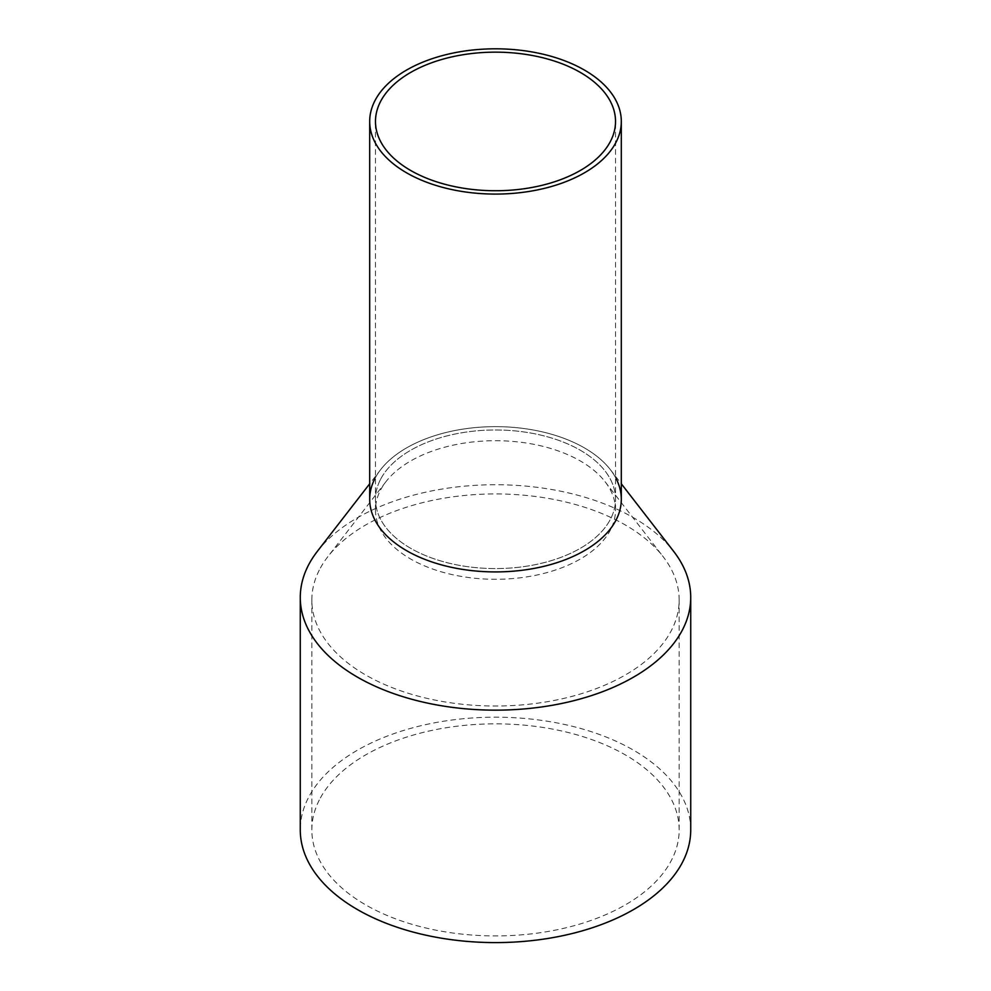 <?xml version="1.0" encoding="UTF-8"?>
<svg xmlns="http://www.w3.org/2000/svg" width="991" height="991" viewBox="0 0 991 991"><rect width="100%" height="100%" fill="white"/><g stroke="black" fill="none" stroke-linecap="round" stroke-linejoin="round"><path stroke-width="0.74" stroke-dasharray="4.96 3.72" d="M621.307 499.278A125.807 72.64 0 0 0 513.388 427.381A125.807 72.64 0 0 0 374.784 478.826A125.807 72.64 0 0 0 369.693 499.278M380.333 479.768A120.022 69.296 0 0 0 375.478 499.278A120.022 69.296 0 0 0 478.43 567.868A120.022 69.296 0 0 0 610.667 518.788A120.022 69.296 0 0 0 615.522 499.278A120.022 69.296 0 0 0 512.57 430.689A120.022 69.296 0 0 0 380.333 479.768A120.022 69.296 0 0 0 375.478 499.278A120.022 69.296 0 0 0 478.43 567.868A120.022 69.296 0 0 0 610.667 518.788A120.022 69.296 0 0 0 615.522 499.278A120.022 69.296 0 0 0 512.57 430.689A120.022 69.296 0 0 0 380.333 479.768M374.784 478.826A125.807 72.64 180 0 1 380.655 469.623A125.807 72.64 180 0 1 495.5 426.65A125.807 72.64 180 0 1 610.345 469.623A125.807 72.64 180 0 1 616.216 478.826M317.293 551.43A195.227 112.714 180 0 1 495.5 484.735A195.227 112.714 180 0 1 673.707 551.43M690.727 829.888A195.227 112.714 0 0 0 523.26 718.326A195.227 112.714 0 0 0 308.176 798.151A195.227 112.714 0 0 0 300.273 829.888M319.275 570.122A183.657 106.037 0 0 0 311.843 599.976A183.657 106.037 0 0 0 469.387 704.935A183.657 106.037 0 0 0 671.725 629.83A183.657 106.037 0 0 0 679.157 599.976A183.657 106.037 0 0 0 663.152 556.694A183.657 106.037 0 0 0 495.5 493.939A183.657 106.037 0 0 0 327.848 556.694A183.657 106.037 0 0 0 319.275 570.122M319.275 800.034A183.657 106.037 0 0 0 311.843 829.888A183.657 106.037 0 0 0 469.387 934.835A183.657 106.037 0 0 0 671.725 859.742A183.657 106.037 0 0 0 679.157 829.888A183.657 106.037 0 0 0 521.613 724.929A183.657 106.037 0 0 0 319.275 800.034M610.667 529.504A120.022 69.296 180 0 1 478.43 578.583A120.022 69.296 180 0 1 375.478 509.993A120.022 69.296 180 0 1 380.333 490.483A120.022 69.296 180 0 1 385.933 481.7A120.022 69.296 180 0 1 495.5 440.698A120.022 69.296 180 0 1 605.067 481.7A120.022 69.296 180 0 1 615.522 509.993A120.022 69.296 180 0 1 610.667 529.504M375.478 509.993L375.478 121.447M615.522 509.993L615.522 121.447M380.655 469.623L369.693 483.781M610.345 469.623L621.307 483.781M311.843 829.888L311.843 599.976M679.157 829.888L679.157 599.976M385.933 481.7L327.848 556.694M605.067 481.7L663.152 556.694"/><path stroke-width="1.49" d="M374.784 100.995A125.807 72.64 0 0 0 369.693 121.447A125.807 72.64 0 0 0 477.612 193.344A125.807 72.64 0 0 0 616.216 141.899A125.807 72.64 0 0 0 621.307 121.447A125.807 72.64 0 0 0 513.388 49.55A125.807 72.64 0 0 0 374.784 100.995M369.693 121.447L369.693 499.278A125.807 72.64 0 0 0 477.612 571.175A125.807 72.64 0 0 0 616.216 519.73A125.807 72.64 0 0 0 621.307 499.278L621.307 121.447M380.333 101.937A120.022 69.296 0 0 0 375.478 121.447A120.022 69.296 0 0 0 478.43 190.037A120.022 69.296 0 0 0 610.667 140.957A120.022 69.296 0 0 0 615.522 121.447A120.022 69.296 0 0 0 512.57 52.857A120.022 69.296 0 0 0 380.333 101.937M616.216 478.826A125.807 72.64 180 0 1 616.216 519.73A125.807 72.64 180 0 1 460.084 568.983A125.807 72.64 180 0 1 374.784 478.826M621.307 483.781L673.707 551.43A195.227 112.714 180 0 1 690.727 597.449A195.227 112.714 180 0 1 682.824 629.174A195.227 112.714 180 0 1 467.74 709.011A195.227 112.714 180 0 1 300.273 597.449A195.227 112.714 180 0 1 308.176 565.712A195.227 112.714 180 0 1 317.293 551.43L369.693 483.781M300.273 597.449L300.273 829.888A195.227 112.714 0 0 0 467.74 941.45A195.227 112.714 0 0 0 682.824 861.613A195.227 112.714 0 0 0 690.727 829.888L690.727 597.449"/></g></svg>
